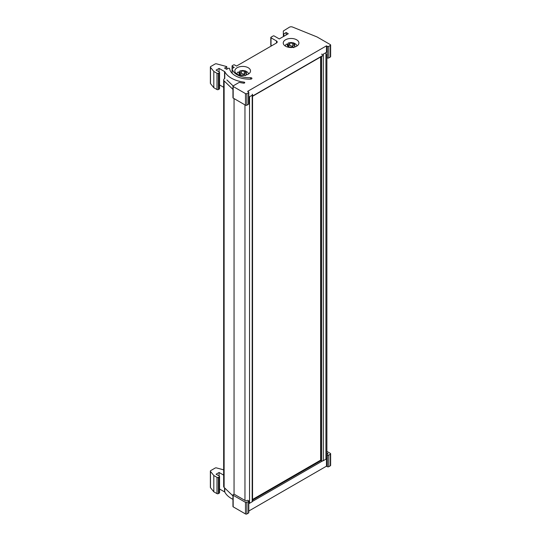 <?xml version="1.0" encoding="UTF-8"?>
<svg xmlns="http://www.w3.org/2000/svg" width="541" height="541" viewBox="0 0 541 541"><rect width="100%" height="100%" fill="white"/><g stroke="black" fill="none" stroke-linecap="round" stroke-linejoin="round"><path stroke-width="0.81" d="M233.11 85.924L226.895 79.953M248.779 97.082A3.239 1.866 0 0 0 249.543 96.758L252.187 95.23A1.244 0.717 0 0 0 252.552 94.722A1.244 0.717 0 0 0 252.187 94.215M248.779 503.603A3.239 1.866 0 0 0 249.543 503.279L252.187 501.757A1.244 0.717 0 0 0 252.552 501.243L252.552 94.722M234.05 494.312L234.05 98.584M224.61 78.628A3.239 1.866 0 0 0 223.663 79.953A3.239 1.866 0 0 0 224.123 80.913L232.955 89.4M223.663 79.953L223.663 486.474A3.239 1.866 0 0 0 224.123 487.434L232.955 495.921M321.537 54.174A1.244 0.717 0 0 0 323.302 54.174L325.939 52.646A3.239 1.866 0 0 0 326.886 51.327M320.644 56.974L320.644 459.884A1.244 0.717 0 0 0 321.009 460.391L321.537 460.695A1.244 0.717 0 0 0 323.302 460.695L325.939 459.174A3.239 1.866 0 0 0 326.879 457.977M248.224 67.74A7.845 4.524 0 0 0 239.677 66.759A7.845 4.524 0 0 0 234.835 70.945A7.845 4.524 0 0 0 237.134 74.144A7.845 4.524 0 0 0 245.682 75.125A7.845 4.524 0 0 0 250.524 70.945A7.845 4.524 0 0 0 248.224 67.74M296.63 39.791A7.845 4.524 0 0 0 288.082 38.81A7.845 4.524 0 0 0 283.247 42.996A7.845 4.524 0 0 0 285.54 46.195A7.845 4.524 0 0 0 294.088 47.175A7.845 4.524 0 0 0 298.93 42.996A7.845 4.524 0 0 0 296.63 39.791M219.091 71.858L219.091 68.403L224.549 71.554A0.744 0.433 0 0 0 224.772 71.642A25.643 14.803 0 0 0 244.032 82.124A0.913 0.527 180 0 1 244.485 82.266A0.913 0.527 180 0 1 244.748 82.638A0.913 0.527 180 0 1 243.639 83.152A27.469 15.858 180 0 1 239.697 82.475A0.744 0.433 180 0 0 238.899 82.577L233.171 85.884A0.744 0.433 0 0 0 233.171 86.492L233.171 98.077A0.744 0.433 180 0 1 232.955 97.772L232.955 86.188M276.478 42.996L276.478 40.96A2.489 1.44 180 0 1 277.208 41.975A2.489 1.44 180 0 1 276.478 42.996L236.518 66.063L234.584 64.947A0.744 0.433 0 0 0 233.523 64.947L232.292 65.657A0.744 0.433 0 0 0 232.292 66.266L234.233 67.388L232.366 68.457A0.744 0.433 0 0 0 232.157 68.815A17.427 10.063 0 0 0 250.611 77.694A1.244 0.717 180 0 1 251.572 77.904A1.244 0.717 180 0 1 251.937 78.411A1.244 0.717 180 0 1 250.774 79.128A19.916 11.496 180 0 1 229.621 68.612A0.744 0.433 0 0 0 228.349 68.342L226.659 69.316L224.549 68.098L226.835 66.773L226.307 66.469L216.535 63.838A1.244 0.717 0 0 0 215.129 63.98L210.733 66.523A1.244 0.717 0 0 0 210.368 67.03A1.244 0.717 0 0 0 210.483 67.334L213.81 71.453L216.982 73.278A0.994 0.575 0 0 0 218.388 73.278L218.388 89.542A0.994 0.575 180 0 1 216.982 89.542L213.81 87.71L213.81 71.453M328.759 57.934A0.994 0.575 180 0 1 327.346 57.934L327.346 46.35A0.994 0.575 0 0 0 328.759 46.35L328.759 57.934L330.341 57.021L330.341 45.43A0.994 0.575 0 0 0 330.632 45.025A0.994 0.575 0 0 0 330.341 44.619L317.127 36.991A1.244 0.717 0 0 0 316.958 36.91L292.566 27.05A2.489 1.44 0 0 0 289.381 27.212L283.342 30.993L283.342 33.542L283.869 33.846L286.155 32.528L288.272 33.745L279.291 38.932L274.186 35.983A0.744 0.433 0 0 0 273.131 35.983L271.021 37.201A0.744 0.433 0 0 0 271.021 37.809L271.021 45.329L271.724 45.742M327.346 46.35L326.466 45.843L326.466 52.247M326.466 45.843L247.609 91.368L248.488 91.875A0.994 0.575 0 0 1 248.779 92.288A0.994 0.575 0 0 1 248.488 92.694L246.906 93.607L246.906 105.191A0.994 0.575 180 0 1 245.492 105.191L233.171 98.077M226.835 69.214L226.835 66.773M330.341 45.43L328.759 46.35M276.478 40.96L271.021 37.809M219.267 72.771A0.994 0.575 0 0 0 219.558 72.366L219.558 88.629A0.994 0.575 180 0 1 219.267 89.035L219.267 72.771L218.388 73.278M219.558 72.366A0.994 0.575 0 0 0 219.267 71.96L216.096 70.127L219.091 68.403M245.492 105.191L245.492 93.607L233.171 86.492M245.492 93.607A0.994 0.575 0 0 0 246.906 93.607M223.663 87.304L219.558 84.93M283.342 33.542L283.403 36.551M283.869 33.846L283.903 36.267M213.81 87.71L210.483 83.591A1.244 0.717 180 0 1 210.368 83.287L210.368 67.03M224.772 71.642L224.772 78.54M327.346 57.934L327.17 57.833A0.994 0.575 180 0 1 326.879 57.427L326.879 54.208M330.632 45.025L330.632 56.616A0.994 0.575 180 0 1 330.341 57.021M219.267 89.035L218.388 89.542M286.155 32.528L286.155 34.969M248.779 92.288L248.779 103.872A0.994 0.575 180 0 1 248.488 104.278L246.906 105.191M326.811 458.254L327.17 458.464A0.994 0.575 180 0 1 326.879 458.051L326.879 454.596A0.994 0.575 0 0 0 327.17 455.008L327.17 458.464M326.466 458.768L326.466 466.186L248.779 511.035M223.663 469.838L216.535 467.924A1.244 0.717 0 0 0 215.129 468.066L210.733 470.602A1.244 0.717 0 0 0 210.368 471.11A1.244 0.717 0 0 0 210.483 471.414L213.81 475.532L213.81 491.796L216.982 493.622L216.982 477.365A0.994 0.575 0 0 0 218.388 477.365L219.267 476.858A0.994 0.575 0 0 0 219.558 476.452A0.994 0.575 0 0 0 219.267 476.039L216.096 474.214L219.091 472.482L223.663 475.126M213.81 475.532L216.982 477.365M328.759 466.694A0.994 0.575 180 0 1 327.346 466.694L327.346 455.109A0.994 0.575 0 0 0 328.759 455.109L328.759 466.694L330.341 465.781L330.341 454.19A0.994 0.575 0 0 0 330.632 453.784A0.994 0.575 0 0 0 330.341 453.378L326.886 451.383M326.886 453.013L328.056 453.683L327.17 454.19A0.994 0.575 0 0 0 326.879 454.596M219.558 489.017L224.549 491.897L224.549 487.847M219.091 475.938L219.091 472.482M327.346 466.694L326.466 466.186M248.779 501.04L248.779 512.631A0.994 0.575 180 0 1 248.488 513.037L248.488 501.446A0.994 0.575 0 0 0 248.779 501.04A0.994 0.575 0 0 0 248.488 500.635L248.312 500.533A0.994 0.575 0 0 0 246.906 500.533L246.027 501.04L234.584 494.44A0.744 0.433 0 0 0 233.523 494.44L233.171 494.643A0.744 0.433 0 0 0 233.171 495.252L245.492 502.366A0.994 0.575 0 0 0 246.906 502.366L248.488 501.446M246.906 502.366L246.906 513.95L248.488 513.037M246.906 513.95A0.994 0.575 180 0 1 245.492 513.95L245.492 502.366M233.171 495.252L233.171 506.836L245.492 513.95M233.171 506.836A0.744 0.433 180 0 1 232.955 506.532L232.955 494.947M224.772 488.056L224.772 491.985A25.643 14.803 0 0 0 232.955 499.323M219.558 476.452L219.558 492.709A0.994 0.575 180 0 1 219.267 493.115L219.267 476.858M218.388 477.365L218.388 493.622L219.267 493.115M218.388 493.622A0.994 0.575 180 0 1 216.982 493.622M210.483 471.414L210.483 487.678L213.81 491.796M210.483 487.678A1.244 0.717 180 0 1 210.368 487.373L210.368 471.11M330.632 453.784L330.632 465.368A0.994 0.575 180 0 1 330.341 465.781M330.341 454.19L328.759 455.109M285.08 45.904L286.263 44.166L287.69 44.234A3.733 2.157 0 0 0 287.717 46.059L287.711 46.066A3.746 2.164 0 0 0 288.441 46.661A3.746 2.164 0 0 0 289.469 47.081L289.476 47.074A3.733 2.157 0 0 0 292.64 47.087L289.476 47.074M294.148 44.49L292.857 45.87L292.708 43.179A3.746 2.164 0 0 1 294.466 44.193L294.48 46.026A3.733 2.157 0 0 0 294.46 44.2L294.155 44.49M287.717 46.059L288.157 44.842L287.69 44.234M295.325 46.803L294.845 46.33L294.284 47.128M293.777 47.696L292.6 46.289L290.159 45.606L289.083 43.003L288.306 42.976L287.656 44.166A6.221 3.591 0 0 0 287.623 44.179M289.53 43.165L292.695 43.185A3.733 2.157 0 0 0 289.53 43.165L289.083 43.003M290.159 45.606L287.656 44.166M292.64 47.087L293.087 47.344M292.857 45.87L292.6 46.289M294.845 46.33L294.48 46.026M236.674 73.853L237.851 72.109L239.284 72.176A3.733 2.157 0 0 0 239.311 74.002L239.298 74.009A3.746 2.164 0 0 0 240.028 74.604A3.746 2.164 0 0 0 241.063 75.03L241.07 75.023A3.733 2.157 0 0 0 244.234 75.037L241.07 75.023M246.047 72.149L244.451 73.813L244.289 71.128A3.733 2.157 0 0 0 241.124 71.114L244.289 71.128A3.746 2.164 0 0 1 246.06 72.142L246.074 73.975A3.733 2.157 0 0 0 246.047 72.149L246.06 72.142M239.311 74.002L239.744 72.792L239.284 72.176M246.919 74.753L246.439 74.279L245.878 75.077M245.371 75.645L244.194 74.232L241.746 73.556L240.677 70.952L239.9 70.925L239.25 72.109A6.221 3.591 0 0 0 239.217 72.122M241.746 73.556L239.25 72.109M244.234 75.037L244.681 75.294M244.451 73.813L244.194 74.232M246.439 74.279L246.074 73.975M241.124 71.114L240.677 70.952M252.187 501.757L252.187 95.23M249.543 503.279L249.543 96.758M244.965 500.432L244.965 104.886M224.123 487.434L224.123 80.913M325.939 459.174L325.939 52.646M323.302 460.695L323.302 54.174M321.537 460.695L321.537 56.203M321.009 460.391L321.009 56.764M244.032 83.152L244.032 82.124M250.611 79.135L250.611 77.694M252.187 96.251L323.302 55.189M216.982 89.542L216.982 73.278M224.549 78.668L224.549 71.554M232.157 68.815L232.157 73.339L232.15 68.761M210.483 67.334L210.483 83.591M248.488 104.278L248.488 92.694M327.17 54.377L327.17 57.833M232.292 66.266L232.292 68.511M271.021 45.329A0.744 0.433 180 0 1 270.798 45.025A0.744 0.744 0 0 0 271.176 45.674A0.744 0.433 120 0 1 271.021 45.329M320.854 460.283L252.552 499.715M252.552 500.121L321.185 460.492M322.598 460.898L252.539 501.345M326.886 454.528L326.886 57.495M323.302 55.446L252.187 96.501M270.798 37.505L270.798 45.025M232.075 73.258L232.075 65.961M320.712 460.107L252.552 499.465M288.164 44.869L289.063 46.952M297.097 45.904L296.022 44.267L293.783 42.949L291.078 42.516L288.306 42.976M239.758 72.819L240.657 74.901M248.684 73.853L247.616 72.217L245.377 70.898L242.672 70.465L239.9 70.925"/></g></svg>
